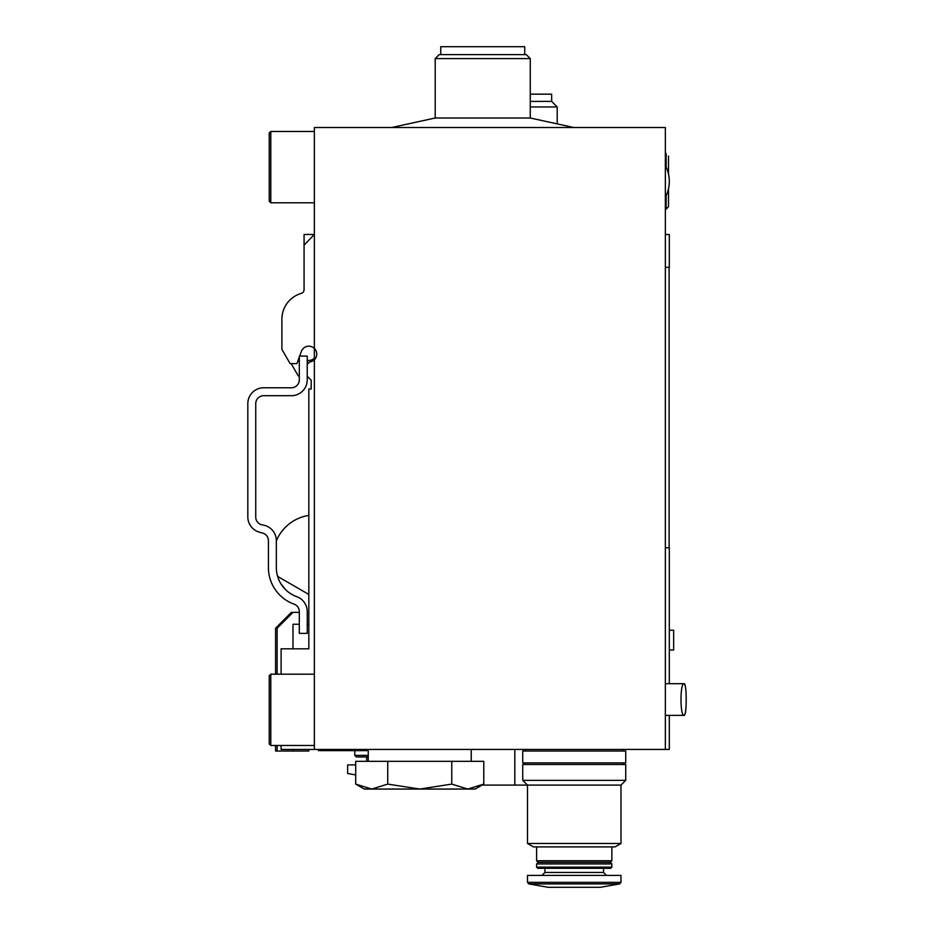 <?xml version="1.0" encoding="UTF-8"?>
<svg xmlns="http://www.w3.org/2000/svg" width="934" height="934" viewBox="0 0 934 934"><rect width="100%" height="100%" fill="white"/><g stroke="black" fill="none" stroke-linecap="round" stroke-linejoin="round"><path stroke-width="1.4" d="M299.312 379.846A7.927 7.927 0 0 1 291.396 387.773A7.927 7.927 0 0 0 299.312 379.846L299.312 356.087L307.239 356.087L307.239 364.4L309.656 361.983A7.927 7.927 0 0 0 314.373 348.44A7.927 7.927 0 0 0 301.378 351.394A7.927 7.927 0 0 1 314.373 348.44L314.373 234.469L304.075 245.128L304.075 289.598A3.958 3.958 0 0 1 301.227 293.393A3.958 3.958 0 0 0 304.075 289.598A3.958 3.958 0 0 1 301.227 293.393A26.934 26.934 0 0 0 281.893 319.241L281.893 349.351L290.124 363.606L296.93 363.606L301.378 351.394A7.927 7.927 0 0 1 304.075 347.763M281.893 325.184L281.893 319.241L281.893 325.184M301.227 293.393A3.958 3.958 0 0 0 304.075 289.598A3.958 3.958 0 0 1 301.227 293.393A3.958 3.958 0 0 0 304.075 289.598M307.239 364.4L307.239 376.285L311.197 380.243L311.197 388.964L308.827 388.964L308.827 648.826L281.099 648.826L281.099 674.185M281.099 745.484L281.099 749.442L314.373 749.442L314.373 348.44M304.075 245.128L304.075 234.469L314.373 234.469L314.373 127.514L665.347 127.514L665.347 749.442L314.373 749.442M311.197 380.243L311.197 388.964L311.197 380.243M308.827 594.444L278.134 576.722A41.995 41.995 0 0 1 277.211 574.889A30.904 30.904 0 0 0 296.767 596.686A15.843 15.843 0 0 1 307.239 611.595L307.239 633.38L299.312 633.38L299.312 611.595A7.927 7.927 0 0 0 294.082 604.146A38.819 38.819 0 0 1 268.42 567.615L268.42 540.681C267.007 534.948 267.007 534.948 268.42 540.681C267.007 534.948 267.007 534.948 268.42 540.681C267.007 534.948 267.007 534.948 268.42 540.681A7.927 7.927 0 0 0 262.571 533.034L259.512 532.205A15.843 15.843 0 0 1 247.825 516.911L247.825 509.392M262.606 524.978A7.927 7.927 0 0 1 255.741 517.121A7.927 7.927 0 0 0 262.606 524.978A15.843 15.843 0 0 1 276.336 540.681L276.336 540.914A41.995 41.995 0 0 1 308.827 515.416M314.373 202.783L270.79 202.783L270.79 131.472L314.373 131.472M270.79 202.783L269.214 201.195L269.214 133.06L270.79 131.472M314.373 745.484L270.79 745.484L270.79 674.185L314.373 674.185M270.79 745.484L269.214 743.896L269.214 675.761L270.79 674.185M391.615 127.514L435.197 117.999L530.267 117.999L573.838 127.514M435.197 117.999L435.197 58.585L530.267 58.585L530.267 117.999M435.197 58.585L439.155 54.627L526.297 54.627L530.267 58.585M440.743 54.627L440.743 46.7L524.721 46.7L524.721 54.627M666.14 167.128L666.14 153.655L665.347 152.861L665.347 165.54A33.671 33.671 0 0 1 665.347 197.237L665.347 209.905L668.51 206.741L668.51 188.645A33.671 33.671 0 0 0 668.51 174.121L668.51 156.036L668.51 174.121A33.671 33.671 0 0 1 668.51 188.645M482.061 785.097L514.821 785.097L514.821 749.442M514.821 785.097L620.982 785.097L620.982 843.46L527.488 843.46L527.488 785.097L522.736 780.345L625.733 780.345L620.982 785.097M665.347 547.814L669.304 547.814L669.304 683.688M665.347 267.346L669.304 267.346L669.304 234.469L665.347 234.469M665.347 749.442L669.304 749.442L669.304 715.374M355.702 774.928L347.646 773.504L347.646 764.899L355.702 764.899M307.239 361.703L308.512 360.431A7.927 7.927 0 0 0 314.373 358.177M281.893 347.448L281.893 319.241M530.267 94.159L551.655 94.159L551.655 101.397L557.201 106.943L530.267 106.943M530.267 101.397L551.655 101.397M557.201 123.276L557.201 106.943M318.331 749.442L318.331 750.632L368.241 750.632M368.241 755.384L354.78 755.384L356.356 756.972L368.241 756.972M669.304 650.017L673.671 650.017L673.671 630.205L669.304 630.205M665.989 715.374L684.05 715.374C686.899 716.413 686.91 682.649 684.05 683.688C685.486 684.599 686.198 689.876 686.175 699.531C686.198 709.186 685.486 714.475 684.05 715.374C679.999 716.471 679.999 682.602 684.05 683.688C685.486 684.599 686.198 689.876 686.175 699.531C686.198 689.876 685.486 684.599 684.05 683.688L665.989 683.688M291.396 387.773L263.668 387.773A15.843 15.843 0 0 0 247.825 403.616L247.825 411.147M247.825 438.081L247.825 482.446M255.741 403.616A7.927 7.927 0 0 1 263.668 395.701A7.927 7.927 0 0 0 255.741 403.616L255.741 517.121M298.238 360.022L299.312 361.878L298.238 360.022M276.336 544.639L276.336 540.681C275.682 534.96 275.682 534.96 276.336 540.681L276.336 567.615A30.904 30.904 0 0 0 281.204 584.252A30.904 30.904 0 0 1 277.211 574.889A30.904 30.904 0 0 0 281.204 584.252L285.792 589.856L281.204 584.252A30.904 30.904 0 0 1 276.336 567.615A30.904 30.904 0 0 0 296.767 596.686M268.42 544.639L268.42 567.615L268.42 544.639M299.312 612.377L291.396 612.377L275.553 628.232L275.553 674.185M275.553 745.484L275.553 751.029L308.827 751.029L308.827 749.442M247.825 403.616L247.825 516.911M268.42 540.681A7.927 7.927 0 0 0 262.571 533.034L259.512 532.205M294.082 604.146A7.927 7.927 0 0 1 299.312 611.595M307.239 356.087L307.239 379.846A15.843 15.843 0 0 1 291.396 395.701L263.668 395.701M307.239 376.285L307.239 379.496M299.312 375.888L298.261 375.888L291.163 363.606M620.982 843.46L615.039 846.893L533.431 846.893L527.488 843.46M611.863 846.893L611.863 860.763L536.606 860.763L536.606 846.893M611.863 860.763L610.287 862.339L538.182 862.339L536.606 860.763M574.235 863.927L536.606 863.927L536.606 867.161L611.863 867.161L611.863 863.927L574.235 863.927M611.863 867.161L610.743 868.281L537.727 868.281L536.606 867.161M620.982 882.338L620.982 875.415L527.488 875.415L527.488 882.338L528.796 883.903L619.674 883.903L620.982 882.338L527.488 882.338M619.674 883.903L600.375 887.3L548.095 887.3L528.796 883.903M625.733 780.345L625.733 764.502L522.736 764.502L522.736 780.345M574.235 751.029L522.736 751.029L522.736 762.915L625.733 762.915L625.733 751.029L574.235 751.029M355.702 784.105L371.709 789.055L387.727 784.105L419.74 789.055L451.764 784.105L467.771 789.055L475.196 789.055L483.777 784.105L467.771 789.055L483.777 784.105L483.777 761.327L355.702 761.327L355.702 784.105L364.283 789.055L467.771 789.055M387.727 761.327L387.727 784.105M451.764 761.327L451.764 784.105M292.984 612.377L277.129 628.232L277.129 674.185M277.129 745.484L277.129 751.029M308.827 648.826L308.827 624.262L307.239 624.262M299.312 624.262L292.984 624.262L292.984 648.826M292.984 749.442L292.984 751.029M666.14 195.65L666.14 209.111L665.347 209.905M603.551 868.281L603.551 872.449L544.919 872.449L541.953 875.415M666.14 153.655L665.347 152.861M666.14 209.111L668.51 206.741M669.106 547.814L669.106 267.346M366.665 761.327L366.665 756.972M354.78 755.384L354.78 750.632M538.182 862.339L536.606 863.927M610.287 862.339L611.863 863.927M544.919 868.281L544.919 872.449M603.551 872.449L606.516 875.415M525.118 749.442L525.118 751.029M623.352 749.442L623.352 751.029M525.118 762.915L525.118 764.502M623.352 762.915L623.352 764.502M471.238 761.327L471.238 749.442M368.241 761.327L368.241 749.442"/></g></svg>
